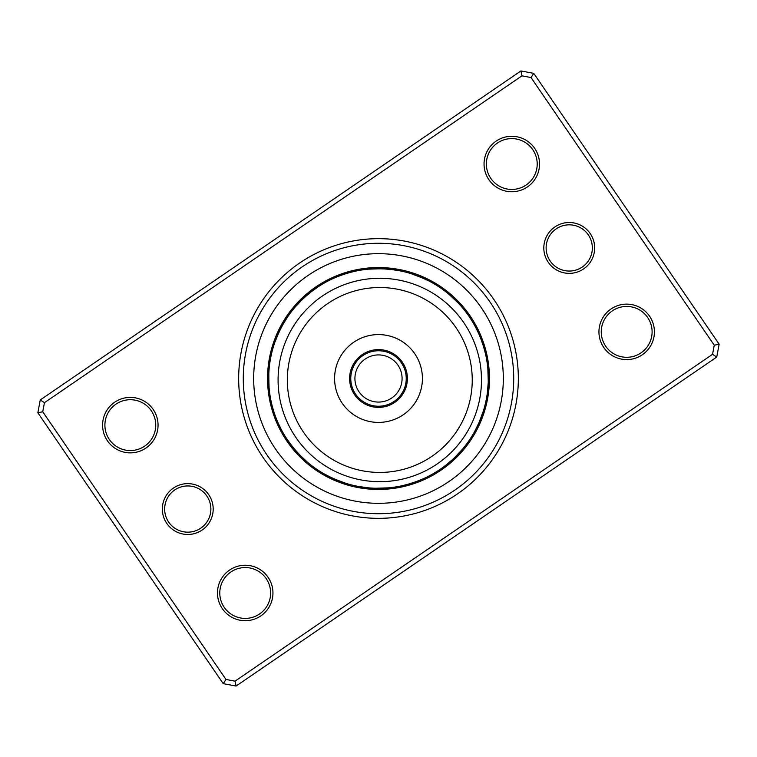 <?xml version="1.0" encoding="UTF-8"?>
<svg xmlns="http://www.w3.org/2000/svg" width="757" height="757" viewBox="0 0 757 757"><rect width="100%" height="100%" fill="white"/><g stroke="black" fill="none" stroke-linecap="round" stroke-linejoin="round"><path stroke-width="1.14" d="M350.765 378.5A27.735 27.735 0 0 0 378.5 406.235A27.735 27.735 0 0 0 406.235 378.5A27.735 27.735 0 0 0 378.5 350.765A27.735 27.735 0 0 0 350.765 378.5M354.919 378.5A23.581 23.581 0 0 0 378.5 402.081A23.581 23.581 0 0 0 402.081 378.5A23.581 23.581 0 0 0 378.5 354.919A23.581 23.581 0 0 0 354.919 378.5M487.584 398.759A12.017 12.017 -81.1 0 1 485.88 401.371L485.947 401.059M486.448 398.532A12.017 12.017 97.4 0 0 488.076 395.883M486.94 395.684A12.017 12.017 95.9 0 0 488.492 392.987M488.218 382.493L487.394 392.495M487.357 392.817A12.017 12.017 -85.6 0 0 488.842 390.082M487.688 389.95A12.017 12.017 92.9 0 0 489.107 387.168M488.237 374.989L488.218 374.412M487.953 387.064A12.017 12.017 91.4 0 0 489.296 384.253M489.41 381.329A12.017 12.017 -90.2 0 1 488.142 384.178L488.161 383.856M487.934 369.643L487.849 368.64A12.017 12.017 0 0 1 489.221 371.432M487.849 368.64L488.256 381.291A12.017 12.017 0 0 0 489.448 378.405M471.526 438.965A12.017 12.017 -58.6 0 1 468.952 440.725L469.141 440.46M473.087 436.486A12.017 12.017 119.9 0 1 470.561 438.322L470.74 438.048M472.103 435.871A12.017 12.017 118.4 0 0 474.582 433.979M476.011 431.424A12.017 12.017 -63.1 0 1 473.589 433.382L473.75 433.108M479.512 421.526L474.999 430.865A12.017 12.017 115.4 0 0 477.374 428.841M476.342 428.301A12.017 12.017 113.9 0 0 478.661 426.21M482.067 414.931L481.849 415.536M477.629 425.708A12.017 12.017 -67.7 0 0 479.881 423.56M482.994 412.196L483.297 411.231A12.017 12.017 0 0 1 483.496 414.344M483.297 411.231L478.831 423.078A12.017 12.017 0 0 0 481.036 420.873M438.256 470.608A12.017 12.017 -36.1 0 0 441.303 469.955M440.659 468.999A12.017 12.017 142.4 0 0 443.697 468.271M446.034 466.52A12.017 12.017 140.9 0 1 443.025 467.324L443.29 467.135M453.263 458.903L445.599 465.394M445.343 465.593A12.017 12.017 -40.6 0 0 448.333 464.713M447.614 463.804A12.017 12.017 137.9 0 0 450.576 462.839M452.781 460.909A12.017 12.017 136.4 0 1 449.838 461.95L450.084 461.742M454.919 458.931A12.017 12.017 -45.2 0 1 452.014 460.048L454.91 457.332M460.247 451.797L459.811 452.27M462.149 449.62L462.792 448.844A12.017 12.017 0 0 1 461.789 451.797M462.792 448.844L454.134 458.08A12.017 12.017 0 0 0 457.02 456.887M398.466 486.458A12.017 12.017 -13.6 0 0 401.522 487.035M408.894 483.997L402.942 485.53M401.305 485.899A12.017 12.017 164.9 0 0 404.38 486.382M411.666 483.165L405.752 484.858M404.124 485.256A12.017 12.017 163.4 0 0 407.209 485.663M410.029 484.877A12.017 12.017 -18.1 0 1 406.925 484.546L408.666 484.064M408.818 484.016L414.798 482.114M417.135 481.272L411.316 483.269M409.707 483.761A12.017 12.017 160.4 0 0 412.82 484.007M419.823 480.212L414.07 482.37M412.47 482.9A12.017 12.017 158.9 0 0 415.584 483.061M418.328 482.048A12.017 12.017 -22.7 0 1 415.215 481.972L416.908 481.357M417.06 481.301L422.87 478.926M429.456 475.746A12.017 12.017 0 0 1 427.402 478.093M417.93 480.969A12.017 12.017 0 0 0 421.043 480.969M355.629 485.88A12.017 12.017 8.9 0 0 358.241 487.584M368.735 487.858L358.468 486.448A12.017 12.017 -172.6 0 0 361.117 488.076M361.316 486.94A12.017 12.017 -174.1 0 0 364.013 488.492M366.918 488.842A12.017 12.017 4.4 0 1 364.183 487.357L364.505 487.394M367.05 487.688A12.017 12.017 -177.1 0 0 369.832 489.107M382.011 488.237L382.588 488.218M369.936 487.953A12.017 12.017 -178.6 0 0 372.747 489.296M375.671 489.41A12.017 12.017 -0.2 0 1 372.822 488.142L373.144 488.161M384.471 488.133L383.827 488.161M387.357 487.934L388.36 487.849A12.017 12.017 0 0 1 385.568 489.221M388.36 487.849L375.709 488.256A12.017 12.017 0 0 0 378.595 489.448M318.035 471.526A12.017 12.017 31.4 0 1 316.275 468.952L316.379 469.028M320.514 473.087A12.017 12.017 -150.1 0 1 318.678 470.561L318.792 470.636M321.129 472.103A12.017 12.017 -151.6 0 0 323.021 474.582M332.825 478.339L323.892 473.75M323.618 473.589A12.017 12.017 26.9 0 0 325.576 476.011M328.16 477.374A12.017 12.017 -154.6 0 1 326.135 474.999L326.428 475.15M338.152 480.61L328.699 476.342A12.017 12.017 -156.1 0 0 330.79 478.661M342.069 482.067L341.464 481.849M331.292 477.629A12.017 12.017 22.3 0 0 333.44 479.881M344.804 482.994L345.769 483.297A12.017 12.017 0 0 1 342.656 483.496M345.769 483.297L333.922 478.831A12.017 12.017 0 0 0 336.127 481.036M292.448 446.677L286.572 438.53M286.392 438.256A12.017 12.017 53.9 0 0 287.045 441.303M288.001 440.659A12.017 12.017 -127.6 0 0 288.729 443.697M296.157 451.115L289.751 443.129M289.676 443.025A12.017 12.017 -129.1 0 0 290.48 446.034M298.097 453.263L291.606 445.599M291.407 445.343A12.017 12.017 49.4 0 0 292.287 448.333M300.094 455.354L293.404 447.87M293.196 447.614A12.017 12.017 -132.1 0 0 294.161 450.576M302.147 457.398L295.258 450.084M295.05 449.838A12.017 12.017 -133.6 0 0 296.091 452.781M298.069 454.919A12.017 12.017 44.8 0 1 296.952 452.014L297.17 452.26M307.38 462.149L299.006 454.228M308.156 462.792A12.017 12.017 0 0 1 305.203 461.789M298.92 454.134A12.017 12.017 0 0 0 300.113 457.02M269.965 401.522A12.017 12.017 76.4 0 1 270.542 398.466L270.599 398.778M271.205 401.797L271.47 402.942M271.101 401.305A12.017 12.017 -105.1 0 0 270.618 404.38M273.835 411.666L272.142 405.752M271.744 404.124A12.017 12.017 -106.6 0 0 271.337 407.209M272.586 407.417L272.899 408.543M272.454 406.925A12.017 12.017 71.9 0 0 272.123 410.029M272.993 412.82A12.017 12.017 -109.6 0 1 273.239 409.707L273.731 411.316M278.472 423.769A109.793 109.793 0 0 0 423.769 478.528A109.793 109.793 0 0 0 478.528 333.231A109.793 109.793 0 0 0 333.231 278.472A109.793 109.793 0 0 0 278.472 423.769L281.254 429.456A12.017 12.017 0 0 1 278.907 427.402M274.214 412.839L274.1 412.47A12.017 12.017 -111.1 0 0 273.939 415.584M279.532 426.021L279.939 426.872M276.693 419.596L275.028 415.215A12.017 12.017 67.3 0 0 274.952 418.328M276.031 417.93A12.017 12.017 0 0 0 276.031 421.043M271.12 355.629A12.017 12.017 98.9 0 0 269.416 358.241M270.552 358.468A12.017 12.017 -82.6 0 0 268.924 361.117M270.06 361.316A12.017 12.017 -84.1 0 0 268.508 364.013M269.643 364.183A12.017 12.017 94.4 0 0 268.158 366.918M269.312 367.05A12.017 12.017 -87.1 0 0 267.893 369.832M267.704 372.747A12.017 12.017 -88.6 0 1 269.047 369.936L269.038 370.059M268.763 382.011L268.782 382.588M268.867 384.471L268.839 373.144M268.858 372.822A12.017 12.017 89.8 0 0 267.59 375.671M269.066 387.357L268.744 375.841M269.151 388.36A12.017 12.017 0 0 1 267.779 385.568M268.744 375.709A12.017 12.017 0 0 0 267.552 378.595M282.579 325.084L287.972 316.379M288.048 316.275A12.017 12.017 121.4 0 0 285.474 318.035M286.439 318.678A12.017 12.017 -60.1 0 0 283.913 320.514M282.418 323.021A12.017 12.017 -61.6 0 1 284.897 321.129L284.821 321.233M278.661 332.825L283.25 323.892M283.411 323.618A12.017 12.017 116.9 0 0 280.989 325.576M282.001 326.135A12.017 12.017 -64.6 0 0 279.626 328.16M276.39 338.152L280.592 328.812M275.775 339.751L275.576 340.29M280.658 328.699A12.017 12.017 -66.1 0 0 278.339 330.79M274.933 342.069L279.238 331.585M279.371 331.292A12.017 12.017 112.3 0 0 277.119 333.44M275.964 336.127A12.017 12.017 0 0 1 278.169 333.922L278.112 334.045M274.006 344.804L273.703 345.769A12.017 12.017 0 0 1 273.504 342.656M310.323 292.448L318.47 286.572M318.744 286.392A12.017 12.017 143.9 0 0 315.697 287.045M316.341 288.001A12.017 12.017 -37.6 0 0 313.303 288.729M310.966 290.48A12.017 12.017 -39.1 0 1 313.975 289.676L313.71 289.865M303.737 298.097L311.401 291.606M311.657 291.407A12.017 12.017 139.4 0 0 308.667 292.287M301.646 300.094L309.13 293.404M309.386 293.196A12.017 12.017 -42.1 0 0 306.424 294.161M306.774 295.372L307.162 295.05A12.017 12.017 -43.6 0 0 304.219 296.091M296.753 305.203L304.891 297.037M304.986 296.952A12.017 12.017 134.8 0 0 302.081 298.069M294.852 307.38L302.772 299.006M294.208 308.156A12.017 12.017 0 0 1 295.211 305.203M302.866 298.92A12.017 12.017 0 0 0 299.98 300.113M358.534 270.542A12.017 12.017 166.4 0 0 355.478 269.965M348.106 273.003L354.058 271.47M355.695 271.101A12.017 12.017 -15.1 0 0 352.62 270.618M345.334 273.835L351.248 272.142M352.876 271.744A12.017 12.017 -16.6 0 0 349.791 271.337M346.971 272.123A12.017 12.017 161.9 0 1 350.075 272.454L348.334 272.936M348.182 272.984L342.202 274.886M339.865 275.728L345.684 273.731M347.293 273.239A12.017 12.017 -19.6 0 0 344.18 272.993M337.177 276.788L342.93 274.63M344.53 274.1A12.017 12.017 -21.1 0 0 341.416 273.939M338.672 274.952A12.017 12.017 157.3 0 1 341.786 275.028L340.092 275.643M339.94 275.699L334.13 278.074M327.544 281.254A12.017 12.017 0 0 1 329.598 278.907M339.07 276.031A12.017 12.017 0 0 0 335.957 276.031M391.142 269.435L401.059 271.053M401.371 271.12A12.017 12.017 -171.1 0 0 398.759 269.416M395.883 268.924A12.017 12.017 7.4 0 1 398.532 270.552L398.21 270.495M395.684 270.06A12.017 12.017 5.9 0 0 392.987 268.508M382.493 268.782L392.495 269.606M392.817 269.643A12.017 12.017 -175.6 0 0 390.082 268.158M389.95 269.312A12.017 12.017 2.9 0 0 387.168 267.893M376.702 268.726L386.742 269.019M387.064 269.047A12.017 12.017 1.4 0 0 384.253 267.704M372.529 268.867L383.856 268.839M384.178 268.858A12.017 12.017 179.8 0 0 381.329 267.59M369.643 269.066L368.64 269.151A12.017 12.017 0 0 1 371.432 267.779M368.64 269.151L381.291 268.744A12.017 12.017 0 0 0 378.405 267.552M440.725 288.048A12.017 12.017 -148.6 0 0 438.965 285.474M438.322 286.439A12.017 12.017 29.9 0 0 436.486 283.913M435.871 284.897A12.017 12.017 28.4 0 0 433.979 282.418M431.424 280.989A12.017 12.017 -153.1 0 1 433.382 283.411L433.108 283.25M428.841 279.626A12.017 12.017 25.4 0 1 430.865 282.001L430.572 281.85M417.249 275.775L416.71 275.576M418.848 276.39L428.301 280.658A12.017 12.017 23.9 0 0 426.21 278.339M413.984 274.602L425.415 279.238M425.708 279.371A12.017 12.017 -157.7 0 0 423.56 277.119M412.196 274.006L411.231 273.703A12.017 12.017 0 0 1 414.344 273.504M411.231 273.703L423.078 278.169A12.017 12.017 0 0 0 420.873 275.964M469.955 315.697A12.017 12.017 -126.1 0 1 470.608 318.744L470.428 318.47M468.999 316.341A12.017 12.017 52.4 0 0 468.271 313.303M467.324 313.975A12.017 12.017 50.9 0 0 466.52 310.966M464.713 308.667A12.017 12.017 -130.6 0 1 465.593 311.657L465.394 311.401M463.804 309.386A12.017 12.017 47.9 0 0 462.839 306.424M461.95 307.162A12.017 12.017 46.4 0 0 460.909 304.219M458.931 302.081A12.017 12.017 -135.2 0 1 460.048 304.986L459.83 304.74M449.62 294.852L448.844 294.208A12.017 12.017 0 0 1 451.797 295.211M448.844 294.208L458.08 302.866A12.017 12.017 0 0 0 456.887 299.98M487.035 355.478A12.017 12.017 -103.6 0 1 486.458 358.534L486.401 358.222M483.997 348.106L485.53 354.058M485.899 355.695A12.017 12.017 74.9 0 0 486.382 352.62M483.165 345.334L484.821 351.125M485.256 352.876A12.017 12.017 73.4 0 0 485.663 349.791M484.877 346.971A12.017 12.017 -108.1 0 1 484.546 350.075L484.064 348.334M484.016 348.182L482.114 342.202M480.913 338.937L483.269 345.684M483.761 347.293A12.017 12.017 70.4 0 0 484.007 344.18M482.436 343.129L482.9 344.53A12.017 12.017 68.9 0 0 483.061 341.416M479.843 336.278L481.972 341.786A12.017 12.017 -112.7 0 0 482.048 338.672M475.746 327.544L478.528 333.231L475.746 327.544A12.017 12.017 0 0 1 478.093 329.598M480.799 338.634L480.969 339.07A12.017 12.017 0 0 0 480.969 335.957M488.066 371.526L488.161 373.173M305.96 460.909L304.73 459.811M480.241 337.225L480.865 338.805M281.254 429.456L280.544 428.084M277.157 420.722L276.901 420.116M451.04 296.091L452.27 297.189M273.703 345.769L274.204 344.198M548.257 262.3A25.426 25.426 0 0 1 554.872 226.958A25.426 25.426 0 0 1 590.214 233.582A25.426 25.426 0 0 1 583.6 268.924A25.426 25.426 0 0 1 548.257 262.3M588.312 234.888A23.117 23.117 0 0 0 556.177 228.869A23.117 23.117 0 0 0 550.159 260.995A23.117 23.117 0 0 0 582.294 267.013A23.117 23.117 0 0 0 588.312 234.888M166.786 523.418A25.426 25.426 0 0 1 173.4 488.076A25.426 25.426 0 0 1 208.743 494.7A25.426 25.426 0 0 1 202.128 530.042A25.426 25.426 0 0 1 166.786 523.418M206.841 496.005A23.117 23.117 0 0 0 174.706 489.987A23.117 23.117 0 0 0 168.688 522.112A23.117 23.117 0 0 0 200.823 528.131A23.117 23.117 0 0 0 206.841 496.005M263.105 457.483A139.837 139.837 0 0 1 299.517 263.105A139.837 139.837 0 0 1 493.895 299.517A139.837 139.837 0 0 1 457.483 493.895A139.837 139.837 0 0 1 263.105 457.483M490.082 302.128A135.219 135.219 0 0 0 302.128 266.918A135.219 135.219 0 0 0 266.918 454.872A135.219 135.219 0 0 0 454.872 490.082A135.219 135.219 0 0 0 490.082 302.128A135.219 135.219 0 0 1 454.872 490.082A135.219 135.219 0 0 1 266.918 454.872A135.219 135.219 0 0 1 302.128 266.918A135.219 135.219 0 0 1 490.082 302.128M603.793 347.529A27.735 27.735 0 0 1 611.013 308.979A27.735 27.735 0 0 1 649.563 316.199A27.735 27.735 0 0 1 642.343 354.759A27.735 27.735 0 0 1 603.793 347.529M647.661 317.505A25.426 25.426 0 0 0 612.318 310.881A25.426 25.426 0 0 0 605.695 346.223A25.426 25.426 0 0 0 641.037 352.847A25.426 25.426 0 0 0 647.661 317.505M222.321 608.647A27.735 27.735 0 0 1 229.541 570.087A27.735 27.735 0 0 1 268.101 577.317A27.735 27.735 0 0 1 260.881 615.867A27.735 27.735 0 0 1 222.321 608.647M266.19 578.622A25.426 25.426 0 0 0 230.847 571.999A25.426 25.426 0 0 0 224.233 607.341A25.426 25.426 0 0 0 259.575 613.965A25.426 25.426 0 0 0 266.19 578.622M107.437 440.801A27.735 27.735 0 0 1 114.657 402.241A27.735 27.735 0 0 1 153.207 409.471A27.735 27.735 0 0 1 145.987 448.021A27.735 27.735 0 0 1 107.437 440.801M151.305 410.777A25.426 25.426 0 0 0 115.963 404.153A25.426 25.426 0 0 0 109.339 439.495A25.426 25.426 0 0 0 144.682 446.119A25.426 25.426 0 0 0 151.305 410.777M488.899 179.683A27.735 27.735 0 0 1 496.119 141.133A27.735 27.735 0 0 1 534.679 148.353A27.735 27.735 0 0 1 527.459 186.913A27.735 27.735 0 0 1 488.899 179.683M532.767 149.659A25.426 25.426 0 0 0 497.425 143.035A25.426 25.426 0 0 0 490.81 178.378A25.426 25.426 0 0 0 526.153 185.001A25.426 25.426 0 0 0 532.767 149.659M716.747 357.049L236.089 686.05L223.239 683.647L37.85 412.802L40.253 399.951L520.911 70.95L533.761 73.353L719.15 344.198L716.747 357.049L712.555 354.314L714.258 345.23L531.026 77.545L521.942 75.842L44.445 402.686L42.742 411.77L225.974 679.455L235.058 681.158L712.555 354.314M42.742 411.77L37.85 412.802M40.253 399.951L44.445 402.686M520.911 70.95L521.942 75.842M225.974 679.455L223.239 683.647M533.761 73.353L531.026 77.545M235.058 681.158L236.089 686.05M719.15 344.198L714.258 345.23M286.95 441.17A110.948 110.948 0 0 0 441.17 470.05A110.948 110.948 0 0 0 470.05 315.83A110.948 110.948 0 0 0 315.83 286.95A110.948 110.948 0 0 0 286.95 441.17A110.948 110.948 0 0 1 315.83 286.95A110.948 110.948 0 0 1 470.05 315.83M440.565 449.649A92.458 92.458 0 0 0 449.459 319.199A92.458 92.458 0 0 0 319.009 310.304A92.458 92.458 0 0 0 310.115 440.754A92.458 92.458 0 0 0 440.565 449.649M312.934 303.339A101.703 101.703 0 0 1 456.424 313.124A101.703 101.703 0 0 1 446.649 456.613A101.703 101.703 0 0 1 303.15 446.838A101.703 101.703 0 0 1 312.934 303.339M359.509 356.727A28.889 28.889 0 0 0 356.727 397.491A28.889 28.889 0 0 0 397.491 400.273A28.889 28.889 0 0 0 400.273 359.509A28.889 28.889 0 0 0 359.509 356.727M349.63 345.41A43.915 43.915 0 0 0 345.41 407.37A43.915 43.915 0 0 0 407.37 411.59A43.915 43.915 0 0 0 411.59 349.63A43.915 43.915 0 0 0 349.63 345.41M481.499 307.995A124.81 124.81 0 0 1 449.005 481.499A124.81 124.81 0 0 1 275.501 449.005A124.81 124.81 0 0 1 307.995 275.501A124.81 124.81 0 0 1 481.499 307.995"/></g></svg>
